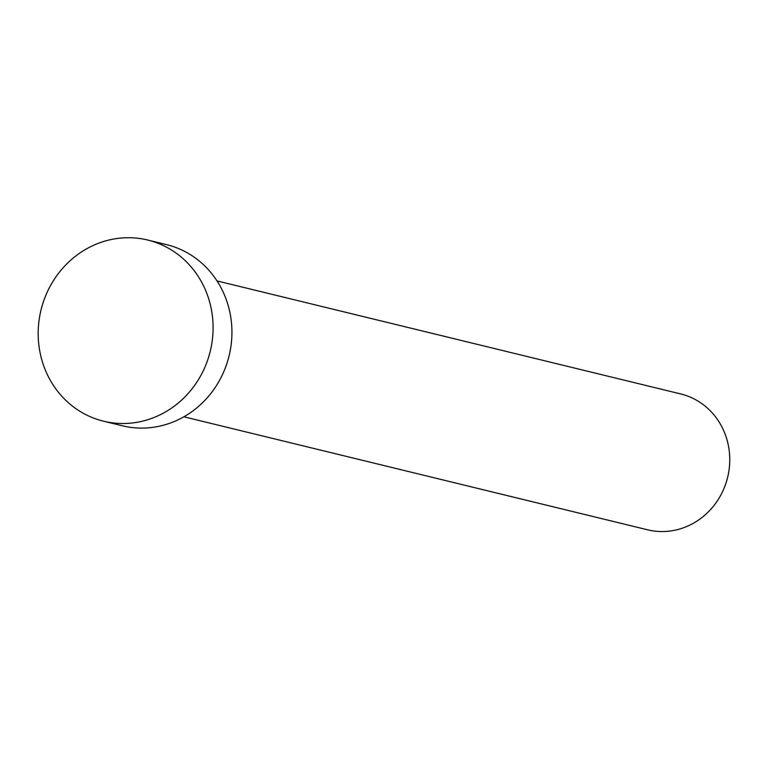 <?xml version="1.0" encoding="UTF-8"?>
<svg xmlns="http://www.w3.org/2000/svg" width="768" height="768" viewBox="0 0 768 768"><rect width="100%" height="100%" fill="white"/><g stroke="black" fill="none" stroke-linecap="round" stroke-linejoin="round"><path stroke-width="1.15" d="M217.008 280.925L680.736 393.946A69.926 65.318 103.7 0 1 720.672 495.37A69.926 65.318 103.7 0 1 647.616 529.814L183.898 416.794M147.706 240.038L166.56 244.637A93.226 87.091 103.7 0 1 219.811 379.862A93.226 87.091 103.7 0 1 122.4 425.789L103.555 421.2A93.226 87.091 103.7 0 1 50.304 285.974A93.226 87.091 103.7 0 1 147.706 240.038A93.226 87.091 103.7 0 1 200.966 375.274A93.226 87.091 103.7 0 1 103.555 421.2"/></g></svg>
